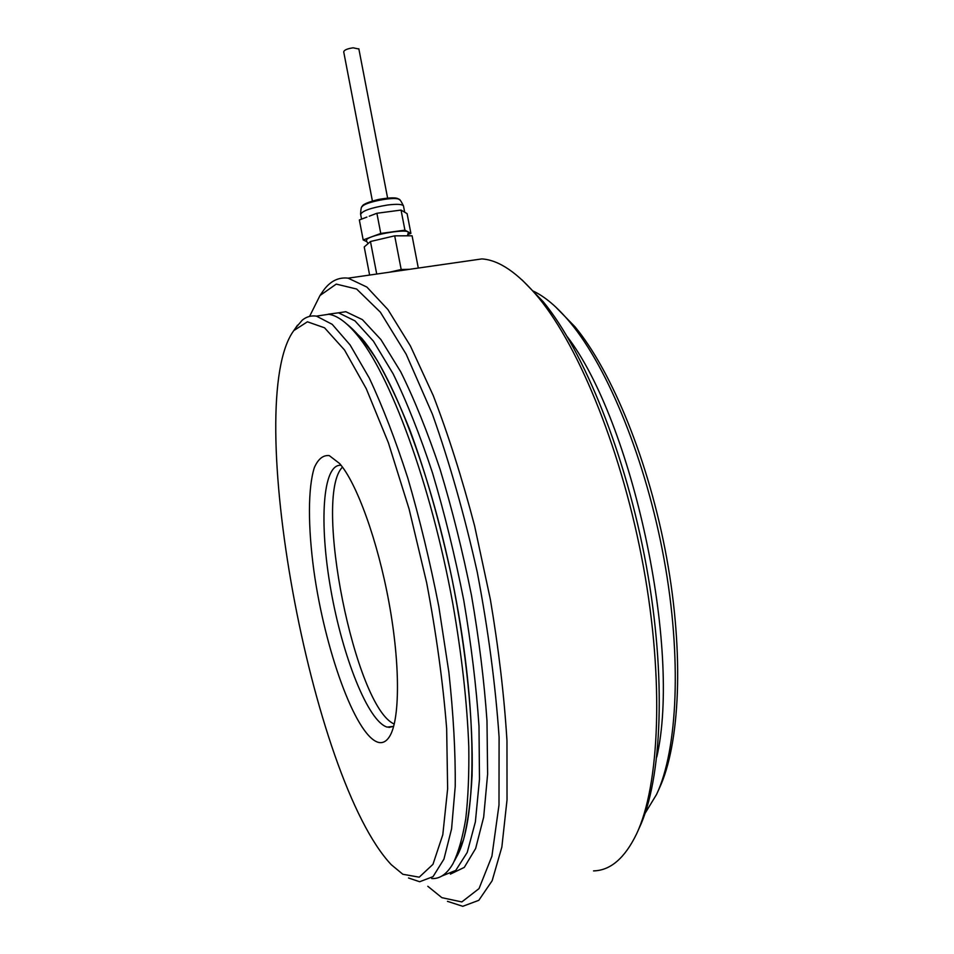 <?xml version="1.0" encoding="UTF-8"?>
<svg xmlns="http://www.w3.org/2000/svg" width="954" height="954" viewBox="0 0 954 954"><rect width="100%" height="100%" fill="white"/><g stroke="black" fill="none" stroke-linecap="round" stroke-linejoin="round"><path stroke-width="1.43" d="M362.138 206.624L362.496 206.207C366.062 201.95 393.716 196.619 398.736 199.195C396.84 197.335 390.055 197.43 378.392 199.481C367.672 202.2 362.234 204.597 362.091 206.672M361.554 219.134L360.66 214.495C361.876 210.941 370.903 207.769 387.729 204.991C396.912 203.894 402.159 204.18 403.447 205.825C401.062 200.996 399.499 198.79 398.748 199.195L399.666 199.851M368.172 243.52L366.479 241.231L366.73 239.466C371.69 234.219 410.292 228.054 408.229 232.812L408.193 232.955M380.062 239.263L386.263 237.82M366.908 217.083L359.348 219.98L363.188 239.943L366.765 241.624M369.234 216.2L376.89 213.267L401.05 210.071L404.925 230.164L380.765 233.444L363.188 239.943M376.89 213.267L380.765 233.444M407.775 234.553L410.912 233.408L404.925 230.164M401.05 210.071L407.096 213.636L410.912 233.408M387.384 211.883L390.603 211.454M403.685 211.633L404.496 212.098M369.615 275.062L364.225 246.967L370.462 241.517L394.694 235.841L412.08 235.793L418.305 268.062M389.292 272.236L401.181 269.505L409.707 269.29M394.694 235.841L401.181 269.505M370.462 241.517L376.723 274.036M358.871 49.012L353.123 47.807C347.184 48.702 344.06 50.073 343.726 51.933L372.406 200.996M427.809 886.278L441.857 897.666L461.831 901.935L479.027 888.603L491.906 856.251L498.99 805.033L499.097 737.227C495.52 685.032 488.233 629.974 477.227 572.042C464.371 514.743 449.429 462.13 432.4 414.179L406.201 354.268L380.36 312.173L356.629 289.026L336.261 284.101L319.995 295.513L309.585 316.382M450.383 874.126L464.276 867.401L475.641 848.5L483.666 817.184L487.625 774.099L486.981 720.866C484.227 681.12 479.051 639.275 471.479 595.332C462.666 551.352 452.208 509.364 440.104 469.38C427.404 431.685 414.286 399.166 400.728 371.81L380.92 339.588L362.377 319.614L345.837 311.708L338.515 312.817L354.948 320.854L373.419 341.162L393.167 373.885C406.702 401.646 419.808 434.63 432.484 472.826C444.552 513.324 454.963 555.753 463.727 600.126C471.228 644.403 476.32 686.439 478.991 726.221L479.48 779.275L475.378 821.883L467.221 852.447L455.762 870.406L441.809 876.046M593.543 870.895C610.441 870.501 624.763 858.206 636.509 834.034C659.631 785.333 664.211 680.5 643.485 567.01C622.783 453.508 579.77 347.733 538.64 297.755C517.95 272.939 499.014 259.989 481.853 258.916L465.874 261.217M447.45 901.327L462.773 906.3L478.801 900.326L492.145 880.745L501.852 847.08L507.027 799.834L506.968 740.674C504.237 696.181 498.703 649.09 490.356 599.386L474.591 525.845C462.046 478.085 448.261 434.642 433.235 395.54L410.387 345.92L387.896 309.537L366.873 287.059L348.138 278.151C338.563 277.03 330.394 281.048 323.644 290.195L321.259 293.665M328.14 314.212L338.515 312.817M637.51 831.828L639.252 827.977C662.076 779.871 666.619 677.018 646.323 565.841C626.039 454.664 583.788 350.953 543.208 301.702L521.993 279.844M455.428 858.838L463.561 839.496C467.877 822.42 470.716 801.145 472.075 775.674C473.458 721.641 466.303 650.044 451.779 577.659C439.997 522.756 425.949 473.339 409.636 429.407C398.796 402.349 387.944 379.31 377.104 360.278C366.443 343.786 356.355 331.718 346.827 324.074L361.84 338.42L356.498 334.246C346.278 322.082 337.012 315.428 328.725 314.283L318.052 315.881M342.474 467.126C312.936 496.223 354.971 707.284 394.252 724.05C354.971 707.284 312.936 496.223 342.474 467.126M341.067 465.302C322.44 463.465 319.006 523.472 330.859 589.834C342.438 656.149 367.946 721.427 387.169 727.115L393.668 726.34L388.934 727.437M431.709 878.562C439.877 879.051 447.009 874.007 453.09 863.465C458.409 852.447 462.618 837.6 465.743 818.902C468.14 798.081 469.153 773.992 468.784 746.624C467.138 702.907 461.819 655.231 452.804 603.596C430.838 482.998 389.602 373.121 356.498 334.246M295.501 328.104L302.227 320.186C306.437 316.716 311.171 315.369 316.442 316.132L332.231 324.36L350.094 344.954L369.305 378.094C382.506 406.189 395.35 439.532 407.823 478.133C419.724 519.024 430.063 561.823 438.816 606.541L448.857 672.165C453.424 714.415 455.547 752.503 455.225 786.418L451.576 828.883L443.932 859.137L433.033 876.643L419.665 881.734L408.515 877.978M402.85 874.269L419.235 877.179L432.961 864.336L442.799 834.738L447.641 788.767L446.651 728.522C442.978 682.408 436.312 633.826 426.665 582.763L409.087 508.995L388.361 442.716L366.264 388.695L344.501 349.975L324.539 327.794L307.415 321.796L293.784 330.609C241.815 401.324 310.777 779.239 391.259 864.682L402.85 874.269M454.45 860.89L456.489 857.026C476.129 823.66 478.109 720.151 456.549 602.248C435.072 484.346 394.574 376.782 361.84 338.42M377.689 742.164C382.244 743.619 386.167 741.783 389.447 736.667C399.988 720.425 400.418 665.057 389.041 602.821C377.701 540.584 356.629 482.819 339.6 463.525L329.249 455.583C323.132 454.975 318.171 458.957 314.367 467.532C307.832 488.043 307.939 526.882 313.914 570.981C324.73 648.911 354.924 734.341 377.689 742.164M567.236 336.643C632.287 421.298 681.681 648.517 656.805 756.963M645.071 813.333L656.579 794.396C677.662 749.606 682.003 657.604 664.032 559.08C646.049 460.543 608.056 368.196 570.54 322.929C557.422 307.116 544.829 296.432 532.773 290.863M555.359 306.663L574.928 326.721C611.86 371.249 649.102 461.629 666.691 557.983C684.268 654.337 679.975 744.43 659.214 788.576L657.485 792.392M404.687 212.217L403.53 206.231M362.115 206.601C361.375 206.434 360.862 208.926 360.576 214.09M407.441 235.805L408.229 232.812M358.835 48.785L387.61 198.074M348.138 278.151L481.853 258.916M543.208 301.702L538.64 297.755M319.995 295.513L323.644 290.195M316.442 316.132L328.725 314.283M293.784 330.609L297.493 325.207M390.258 735.26L389.447 736.667M574.928 326.721L570.54 322.929"/></g></svg>
